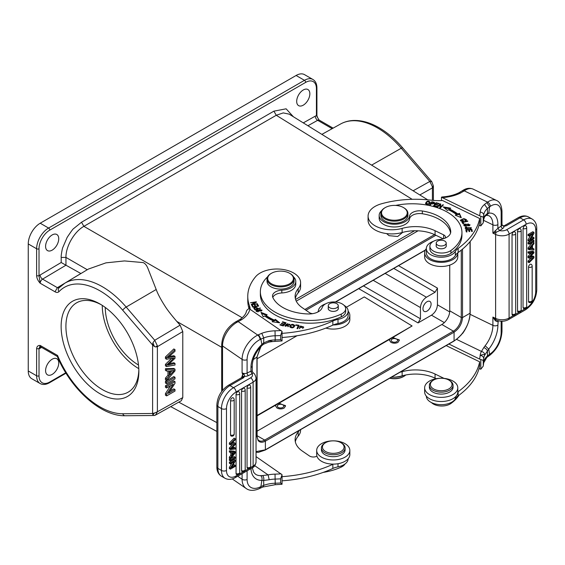 <?xml version="1.0" encoding="UTF-8"?>
<svg xmlns="http://www.w3.org/2000/svg" width="565" height="565" viewBox="0 0 565 565"><rect width="100%" height="100%" fill="white"/><g stroke="black" fill="none" stroke-linecap="round" stroke-linejoin="round"><path stroke-width="0.85" d="M175.009 356.402L167.812 357.744L175.009 351.261L175.009 349.636L166.64 357.645L166.64 359.255L173.999 357.899L166.64 365.039L166.64 366.565L175.009 365.011L175.009 363.422L167.812 365.11L175.009 358.309L175.009 356.402L173.815 355.724L169.232 356.515M175.009 363.422L173.815 362.73L169.436 363.733M173.017 358.839L171.824 358.154L165.446 364.347L165.446 365.88L166.64 366.565M175.009 349.636L173.815 348.951L165.446 356.953L165.446 358.57L166.64 359.255M156.194 289.499L126.172 307.042A74.453 42.982 60 0 0 102.35 286.716A74.453 42.982 60 0 0 64.763 283.242L88.359 269.074L105.952 262.859L124.47 260.931L143.037 262.57C145.156 263.297 146.9 265.543 148.263 269.3L156.194 289.499C157.783 293.878 160.601 299.231 164.648 305.573C166.845 309.21 170.891 314.493 176.796 321.407L180.115 325.165L182.778 331.57L182.778 397.591L181.323 400.712M175.009 369.15L173.815 368.458L165.446 368.698L165.446 370.379L166.64 371.071L169.175 370.923L169.175 375.916L166.64 378.776L166.64 380.577L175.009 370.852L175.009 369.15L166.64 369.39L166.64 371.071M167.982 370.986L167.982 375.231L165.446 378.084L165.446 379.892L166.64 380.577M175.009 377.279L173.815 376.587L165.446 381.424L165.446 383.006L166.64 383.699L175.009 378.868L175.009 377.279L166.64 382.11L166.64 383.699M175.009 381.636L173.815 380.944L165.446 385.782L165.446 387.293L166.64 387.986L173.222 384.186L166.64 394.264L166.64 395.888L175.009 391.058L175.009 389.539L168.441 393.339L175.009 383.261L175.009 381.636L166.64 386.467L166.64 387.986M175.009 389.539L173.815 388.854L169.888 391.121M170.581 385.711L165.446 393.579L165.446 395.203L166.64 395.888M506.311 225.774L520.047 217.843L523.635 219.912L506.572 229.764A6.427 3.708 180 0 1 499.665 230.591L497.899 228.331L492.899 233.133L492.899 224.849A3.552 2.048 180 0 0 497.899 224.595L497.899 228.331L499.665 230.591L502.716 228.493A5.579 3.22 0 0 0 504.015 226.261L506.311 225.774L504.291 225.739L518.267 217.666C521.989 215.555 525.429 215.336 528.586 216.995A17.077 9.859 120 0 0 520.047 217.843A3.552 2.048 -120 0 0 518.267 217.666M495.152 230.718L496.141 232.25L499.495 230.675M492.899 233.133L496.141 232.25A3.552 1.865 -64.2 0 0 495.618 234.454L492.899 233.133M498.111 228.182L501.162 226.078L501.162 212.687A16.908 8.878 -64.2 0 0 490.293 206.359L489.594 206.839L486.868 202.623L484.466 204.459L487.411 208.485L487.468 213.401L488.767 213.16L489.601 206.847M503.754 225.88L504.34 225.732M504.39 225.725L506.247 225.76M503.549 225.944L501.416 224.842M503.789 226.318L503.147 226.078M498.111 320.701L497.899 321.379C497.348 321.866 496.43 321.563 495.152 320.461L496.141 319.882L496.995 320.313M488.902 355.83L489.594 354.304L488.767 349.114A23.674 12.423 115.8 0 0 497.899 325.115L498.217 320.729M462.332 190.815L464.239 190.843L465.256 190.207L463.3 190.207M441.978 196.98L441.463 197.213L480.808 216.346C482.432 216.416 483.259 217.045 483.273 218.231L483.273 222.377A105.012 60.632 0 0 0 483.711 219.262L483.711 215.117A23.504 13.567 0 0 1 487.433 208.492L489.565 206.832M487.482 213.408L485.964 215.47M497.899 224.595A23.674 12.423 115.8 0 0 488.767 213.16L486.507 215.329M487.468 213.401L484.834 215.781L484.572 216.854M484.834 215.781A23.504 13.567 180 0 0 483.711 219.262A3.552 2.896 5.4 0 1 483.697 219.481L483.23 222.822L480.808 225.908L479.035 225.244M442.508 197.602A33.822 19.528 0 0 0 460.68 192.94L459.027 192.7C454.189 195.095 448.483 196.528 441.936 196.98M441.463 197.213L441.463 200.568M480.808 225.908L480.808 216.346M445.164 238.105A5.071 2.931 0 0 0 445.46 237.116A5.071 2.931 0 0 0 443.652 234.878L435.064 230.718A30.439 17.572 0 0 0 402.146 228.387A23.674 13.666 180 0 1 368.083 216.098A23.674 13.666 180 0 1 373.627 207.313A23.674 13.666 180 0 1 381.375 203.817A77.786 44.91 180 0 1 431.498 200.229A33.822 19.528 0 0 0 442.508 200.504L479.65 218.5L479.65 222.638A101.46 58.576 0 0 1 458.137 252.527L458.137 248.388A16.908 9.76 0 0 0 455.326 251.369A14.881 8.588 180 0 1 452.614 254.151A14.881 8.588 180 0 1 436.131 256.701A14.881 8.588 180 0 1 426.335 248.628A14.881 8.588 180 0 1 427.112 245.895A14.881 8.588 180 0 1 429.817 243.105A14.881 8.588 180 0 1 433.482 241.29M479.65 218.5A101.46 58.576 180 0 1 458.137 248.388M431.837 201.726L429.668 205.01L430.248 205.137L431.13 203.803L434.697 202.913L434.118 202.263L431.837 201.726L431.935 202.574M425.537 203.421C427.338 205.279 428.884 204.89 430.198 202.263C428.383 200.384 426.829 200.773 425.537 203.421L425.53 203.266M440.206 203.831L437.197 206.889L437.713 207.058L440.079 204.657L439.838 207.751L440.389 207.934L443.398 204.876L442.882 204.714L440.523 207.108L440.757 204.014L440.206 203.831L440.206 204.657L440.693 204.82M456.569 214.608L455.284 215.194L461.294 217.716L459.402 213.33L457.897 214.008A58.675 33.879 0 0 0 449.514 209.001L450.743 208.153L443.221 206.91L447.374 210.463L448.426 209.742A56.987 32.904 180 0 1 456.569 214.608L456.23 215.59M436.102 202.694L433.51 205.872L436.66 206.726L436.964 206.352L434.372 205.653L435.255 204.565L437.585 205.201L437.889 204.827L435.559 204.191L436.35 203.216L438.843 203.894L439.146 203.52L436.102 202.694L436.102 203.52L434.061 206.02M464.748 224.037L463.816 225.11L469.12 225.873L470.031 224.806L464.748 224.037L464.748 224.63M467.559 220.887L461.923 222.215L463.138 223.938L463.801 223.782L462.841 222.419L467.82 221.254L467.559 220.887L467.559 221.311M466.182 229.397L466.937 227.158L465.737 227.109L465.115 227.935L470.666 227.766L469.748 228.387L469.939 228.747L471.372 227.744L466.182 228.571L465.878 228.013M471.846 229.312L465.807 229.764L466.309 231.968L467.022 231.911L466.612 230.103L468.668 229.948L469.035 231.579L469.741 231.53L469.374 229.891L471.224 229.75L471.62 231.495L472.333 231.445L471.846 229.312L472.142 231.459M463.321 221.007L462.043 221.014L461.097 220.237L465.821 219.729L465.157 220.414L465.624 220.71L466.52 219.736L463.809 218.493L460.383 220.216L463.441 221.402L463.321 221M395.62 205.427A49.713 28.702 180 0 1 444.182 210.491A49.713 28.702 180 0 1 461.944 232.476A49.713 28.702 180 0 1 450.941 250.486A11.837 6.837 180 0 1 434.118 251.432A11.837 6.837 180 0 1 429.887 246.199A11.837 6.837 180 0 1 439.627 239.468A13.525 7.811 0 0 0 450.75 231.784A13.525 7.811 0 0 0 450.736 231.41A38.554 22.261 0 0 0 437.006 215.427A38.554 22.261 0 0 0 422.316 210.992A10.149 5.855 0 0 0 409.547 216.162A15.22 8.786 180 0 1 400.239 223.542A15.22 8.786 180 0 1 384.603 222.165A15.22 8.786 180 0 1 379.164 215.435L379.164 218.196A15.22 8.786 0 0 0 384.603 224.927A15.22 8.786 0 0 0 407.534 222.617A15.22 8.786 0 0 0 409.547 218.923A10.149 5.855 180 0 1 422.316 213.754A38.554 22.261 180 0 1 437.006 218.189A38.554 22.261 180 0 1 450.588 233.006M429.887 246.199L429.887 248.96A11.837 6.837 0 0 0 434.118 254.194A11.837 6.837 0 0 0 443.822 255.684A11.837 6.837 0 0 0 450.941 253.247A49.713 28.702 0 0 0 461.944 235.238L461.944 232.476M443.186 238.797L435.064 234.856A30.439 17.572 180 0 0 402.146 232.526L402.146 228.387M368.083 216.098L368.083 220.244A23.674 13.666 0 0 0 402.146 232.526M426.335 248.628L426.335 252.774A14.881 8.588 0 0 0 436.131 260.846A14.881 8.588 0 0 0 452.614 258.297A14.881 8.588 0 0 0 455.326 255.507A16.908 9.76 180 0 1 457.791 252.788A16.908 9.76 180 0 1 458.137 252.527M424.647 252.774L424.647 256.913A16.569 9.57 0 0 0 435.551 265.903A16.569 9.57 0 0 0 453.914 263.064A16.569 9.57 0 0 0 457.791 256.913L457.791 252.788A16.569 9.57 180 0 1 453.914 258.918A16.569 9.57 180 0 1 435.551 261.764A16.569 9.57 180 0 1 424.647 252.774A16.569 9.57 180 0 1 426.335 248.565M402.654 232.385L397.675 236.495L389.059 235.669L386.601 233.585M65.95 257.407C65.738 246.467 74.298 231.636 83.874 226.346L276.257 115.274L283.235 112.908L289.111 114.137M289.287 114.222L371.608 165.128M293.412 116.778L286.109 108.812L273.912 111.157L276.257 115.274L412.16 199.311M242.187 317.749L83.874 226.346L81.522 222.229L73.747 228.507C73.245 228.571 71.049 231.537 67.157 237.399L62.764 247.555C62.263 248.402 60.851 256.588 61.204 257.428L65.943 257.407L87.278 269.724M65.943 257.407L65.957 265.211L61.197 262.499L40.143 275A3.383 1.928 -120.7 0 0 42.566 279.124L65.957 265.211L80.866 273.517L57.376 287.67L59.332 287.627C58.075 288.651 57.941 290.014 58.922 291.71C57.884 292.642 56.578 292.67 55.017 291.794L40.207 283.242C38.025 280.869 36.824 278.397 36.619 275.826L36.619 248.762A16.908 9.76 -60 0 1 48.576 228.055L304.464 80.315A16.908 9.76 -60 0 1 312.918 79.481L304.549 74.651A16.908 9.76 120 0 0 296.095 75.484L40.207 223.217A16.908 9.76 120 0 0 28.25 243.932L28.25 370.958A16.908 9.76 120 0 0 31.753 378.698L40.122 383.529A16.908 9.76 -60 0 1 36.619 375.789L36.619 348.732C36.824 346.394 38.025 345.307 40.207 345.455L57.566 355.477L57.348 356.494M99.991 303.991A54.96 31.732 -120 0 0 61.133 326.429A54.96 31.732 -120 0 0 99.991 393.741A54.96 31.732 -120 0 0 138.856 371.304L138.856 371.304A54.96 31.732 -120 0 0 99.998 303.991A54.96 31.732 -120 0 0 99.991 303.991M318.971 119.844L316.421 115.663L316.887 114.97C316.887 116.136 317.579 117.76 318.971 119.844L319.31 120.154A3.383 1.949 120 0 0 317.65 120.303L307.925 125.748M52.164 234.955A9.301 5.367 120 0 0 46.09 243.155A9.301 5.367 120 0 0 47.517 250.606A9.301 5.367 120 0 0 52.164 250.147A9.301 5.367 120 0 0 58.237 241.947A9.301 5.367 120 0 0 56.818 234.496A9.301 5.367 120 0 0 52.164 234.955M303.271 89.983A9.301 5.367 120 0 0 297.19 98.176A9.301 5.367 120 0 0 298.617 105.634A9.301 5.367 120 0 0 303.271 105.168A9.301 5.367 120 0 0 309.345 96.975A9.301 5.367 120 0 0 307.918 89.524A9.301 5.367 120 0 0 303.271 89.983M55.017 291.794L57.376 287.67L42.566 279.124A3.383 1.949 120 0 0 40.207 283.242L39.013 275.826L36.619 275.826M40.878 346.684L40.433 346.868L40.906 347.002A3.383 1.949 120 0 1 40.207 345.455L39.013 348.732L36.619 348.732M182.778 397.591L157.388 411.793L155.481 415.113L153.772 415.501M181.309 400.726L155.361 415.162A3.828 3.828 0 0 1 153.814 415.501L154.019 415.48M153.532 415.466L152.903 415.021L154.407 413.057L152.592 413.502L152.903 415.021M157.388 346.041L157.388 411.793L154.415 413.057M155.763 346.959L157.388 346.684L157.296 345.646L155.763 346.959L154.429 346.529L152.91 342.8L152.607 344.996L154.429 346.522M152.91 342.8L154.739 340.271L157.303 345.653M296.251 301.138L418.072 230.81M470.031 241.672L470.031 313.229C470.235 322.961 462.629 336.104 454.076 340.865L265.388 449.797L256.037 451.64M260.522 346.981L256.948 356.995L253.219 359.665M256.037 437.049L256.948 436.251L258.092 440.488C259.794 442.586 262.224 442.798 265.388 441.124L265.388 449.797A1.017 0.586 60 0 1 265.197 450.079L453.886 341.14A1.017 0.586 -120 0 0 454.076 340.865L454.076 332.185C459.183 328.653 462 323.78 462.516 317.565L462.516 249.116M449.747 265.119L449.747 310.828A11.159 6.441 -60 0 1 441.851 324.494L257.096 431.166M393.784 268.424L435.05 292.246L437.444 288.108L437.444 304.832C437.091 309.232 435.099 312.678 431.469 315.185L444.33 322.608M435.05 292.246L426.427 297.225C422.797 299.733 420.805 303.186 420.452 307.579L420.452 318.787L418.058 322.926L431.469 315.185M427.027 301.717A5.749 3.319 120 0 0 423.27 306.781A5.749 3.319 120 0 0 424.153 311.386A5.749 3.319 120 0 0 427.027 311.103A5.749 3.319 120 0 0 430.784 306.039A5.749 3.319 120 0 0 429.901 301.428A5.749 3.319 120 0 0 427.027 301.717M390.853 342.312L389.398 340.208L389.61 339.353L412.09 325.97L364.277 296.922L346.423 307.226M392.943 337.425L399.349 340.349L397.908 342.418C395.564 343.492 393.212 343.456 390.86 342.312M284.068 408.149C281.723 409.215 279.371 409.18 277.02 408.036L275.565 405.924L275.777 405.07L389.61 339.353M279.11 403.149L285.516 406.073L284.075 408.142M257.096 415.854L275.777 405.07M105.252 307.445A47.347 27.339 -120 0 0 138.496 365.018M138.785 368.641A51.577 29.776 60 0 1 102.265 305.439A51.577 29.776 60 0 1 102.265 305.382M101.206 304.719A51.577 29.776 -120 0 0 76.6 302.819A51.577 29.776 -120 0 0 65.914 326.429A51.577 29.776 -120 0 0 102.385 389.596A51.577 29.776 -120 0 0 128.17 392.152A51.577 29.776 -120 0 0 138.835 369.891M297.006 335.758L257.096 358.796M257.096 415.452L412.09 325.97M285.452 405.585L278.545 403.474M275.981 404.95L275.565 405.96M278.086 407.301A3.213 1.857 0 0 0 281.645 407.852A3.213 1.857 0 0 0 283.764 406.108A3.213 1.857 0 0 0 283.009 404.914A3.213 1.857 0 0 0 279.449 404.37A3.213 1.857 0 0 0 277.337 406.108A3.213 1.857 0 0 0 278.086 407.301M399.286 339.869L392.378 337.75M389.815 339.233L389.398 340.236M392.315 341.811A3.213 1.857 0 0 0 395.74 342.072A3.213 1.857 0 0 0 397.598 340.391A3.213 1.857 0 0 0 396.446 338.965A3.213 1.857 0 0 0 393.028 338.71A3.213 1.857 0 0 0 391.171 340.391A3.213 1.857 0 0 0 392.315 341.811M429.824 181.457L432.267 186.429L432.409 187.912L433.383 186.033L433.397 200.427M413.114 190.793L429.824 181.45L431.78 181.704M433.376 186.401L432.267 186.429M52.164 359.22A9.301 5.367 120 0 0 46.09 367.42A9.301 5.367 120 0 0 47.517 374.87A9.301 5.367 120 0 0 52.164 374.411A9.301 5.367 120 0 0 58.237 366.212A9.301 5.367 120 0 0 56.818 358.761A9.301 5.367 120 0 0 52.164 359.22M299.358 430.353A23.674 13.666 180 0 1 298.2 431.992A30.439 17.572 0 0 0 295.114 439.697A30.439 17.572 0 0 0 302.233 450.997L309.443 455.955A5.071 2.931 0 0 0 316.923 456.139A16.569 9.57 0 0 0 333.294 464.119A16.908 9.76 0 0 0 332.841 464.317A101.46 58.576 180 0 1 282.041 476.676M333.294 464.119A16.569 9.57 0 0 0 343.916 461.88A16.569 9.57 0 0 0 349.834 454.55L349.834 450.411A16.569 9.57 180 0 1 343.916 457.742A16.569 9.57 180 0 1 326.259 459.077A16.569 9.57 180 0 1 316.69 450.411A16.569 9.57 180 0 1 322.615 443.08A16.569 9.57 180 0 1 340.271 441.738A16.569 9.57 180 0 1 349.834 450.411M316.69 450.411L316.69 454.55A16.569 9.57 0 0 0 316.923 456.139M295.326 441.774A30.439 17.572 180 0 1 298.2 436.138A23.674 13.666 0 0 0 300.594 430.142L300.594 429.64M282.041 474.699L282.041 484.262L275.141 484.728L275.219 483.223A105.012 60.632 0 0 0 280.614 482.976L280.614 478.83L282.041 474.699L256.037 456.612M282.041 484.262L280.614 482.976M262.563 475.561L268.093 474.882L269.194 479.734L263.686 480.455C264.046 478.343 263.671 476.705 262.563 475.546M262.57 475.546L260.67 475.624C261.948 476.796 262.344 478.386 261.863 480.391L260.889 486.627M250.987 468.547A23.674 14.81 124.5 0 0 261.863 480.391L263.678 480.448L263.742 485.37A23.504 13.567 180 0 1 275.219 483.223L275.028 474.134A27.056 15.622 0 0 0 268.093 474.882L254.751 465.708M263.078 486.889L263.728 485.363L260.868 486.606M260.126 488.195L260.882 486.62L260.048 487.023A16.908 10.58 -55.5 0 1 247.096 479.494L247.096 470.793M241.686 377.625L242.675 374.503L242.095 372.787L244.002 374.157L244.659 376.198L242.696 376.721L242.675 374.503L244.002 374.157M260.868 339.148L263.749 337.891L261.786 333.301L258.601 334.692L260.882 339.162L261.863 344.445A23.674 14.81 124.5 0 0 250.98 367.427L250.98 371.163L252.251 371.226L253.078 372.851L252.181 373.74L250.733 371.283L252.032 373.832A6.427 3.708 180 0 1 250.606 377.823L233.543 387.675L229.955 385.598L243.692 377.674L242.703 376.721M243.282 471.796L236.057 475.97A3.552 2.048 60 0 1 235.315 477.595C231.601 479.706 228.161 479.932 225.004 478.265A17.077 9.859 -60 0 1 221.466 470.447L221.466 408.587L217.878 406.518A17.077 9.859 120 0 1 221.423 394.603A17.077 9.859 120 0 1 229.955 385.598A3.552 2.048 60 0 0 228.182 385.422L242.173 377.349L243.656 377.646M243.692 377.674L244.532 376.347L242.759 376.791M253.078 372.851L253.106 372.865C254.434 373.352 255.408 375.096 256.037 378.098A9.979 5.763 180 0 1 253.113 382.173L236.057 392.018A13.525 7.811 -60 0 0 226.487 408.587L226.487 470.447A13.525 7.811 -60 0 0 236.057 475.97M244.659 376.198L244.532 376.347A5.579 3.22 0 0 0 248.402 375.598L252.181 373.74M258.601 334.692L257.767 335.094A20.46 12.797 -55.5 0 0 242.095 359.397A3.552 2.048 180 0 0 247.096 359.651L247.096 373.041A3.552 2.048 0 0 1 242.095 372.787L242.095 359.397L222.525 345.935A20.46 12.797 124.5 0 1 237.01 322.262L238.19 321.626L257.767 335.094A3.552 1.865 64.2 0 1 260.048 339.565L260.882 339.162M263.735 344.12L263.657 342.899L269.194 340.554L268.749 342.044M272.57 341.564L268.749 342.1L263.622 344.163M261.99 345.406L261.863 344.445M280.614 335.511L282.041 331.38L282.041 340.942L280.614 339.657L280.614 335.511A105.012 60.632 180 0 1 275.219 335.765A23.504 13.567 0 0 0 263.77 337.905L263.657 342.899L261.849 344.431M250.147 309.239A33.822 19.528 0 0 0 249.426 305.623A77.786 44.91 180 0 1 247.767 296.385L247.767 300.524A77.786 44.91 0 0 0 249.031 308.589L282.041 331.38M239.934 319.529L241.827 319.571A33.822 19.528 0 0 0 249.907 309.076M249.031 308.589C247.18 309.634 246.276 310.785 246.312 312.035M282.041 340.942L272.718 341.55L269.194 340.554A23.504 13.567 180 0 1 275.219 339.904L275.028 340.759M282.041 337.496A101.46 58.576 0 0 0 332.841 325.143A16.908 9.76 180 0 1 333.294 324.946A16.908 9.76 180 0 1 338.004 323.519A14.881 8.588 0 0 0 342.828 321.958A14.881 8.588 0 0 0 348.146 315.376L348.146 311.23A14.881 8.588 180 0 1 342.828 317.812A14.881 8.588 180 0 1 338.004 319.373A16.908 9.76 0 0 0 332.841 321.005A101.46 58.576 180 0 1 282.041 333.357M295.326 298.454A30.439 17.572 180 0 1 298.2 292.818A23.674 13.666 0 0 0 300.594 286.822L300.594 282.677A23.674 13.666 180 0 1 298.2 288.673A30.439 17.572 0 0 0 295.114 296.385A30.439 17.572 0 0 0 302.233 307.678L309.443 312.636A5.071 2.931 0 0 0 312.678 313.66M317.707 312.078A16.569 9.57 180 0 1 318.335 311.223M325.878 328.081A16.569 9.57 0 0 0 343.916 326.845A16.569 9.57 0 0 0 349.834 319.515L349.834 315.376A16.569 9.57 180 0 1 343.916 322.707A16.569 9.57 180 0 1 333.294 324.946M348.146 311.167A16.569 9.57 180 0 1 349.834 315.376M317.961 311.951A5.071 2.931 0 0 0 318.399 310.877A14.881 8.588 180 0 1 323.703 304.648A14.881 8.588 180 0 1 325.525 303.892M344.057 305.319A14.881 8.588 180 0 1 348.146 311.23M247.767 296.385A77.786 44.91 180 0 1 255.648 276.68A23.674 13.666 180 0 1 261.701 272.21A23.674 13.666 180 0 1 286.928 270.289A23.674 13.666 180 0 1 300.594 282.677M299.302 326.443L299.951 326.612L300.637 325.991L303.017 327.001L299.04 327.87L303.702 327.057L299.302 326.443M261.369 311.025L262.005 310.136L256.644 309.966L256.03 310.835L261.369 311.025M253.833 308.377L254.829 309.684L260.359 308.222L257.852 308.49C255.98 306.936 254.653 306.908 253.862 308.405M274.343 320.094L274.343 320.92A56.987 32.904 0 0 1 265.91 316.223L265.91 315.397L267.16 314.79L261.002 312.389L263.156 316.732L264.618 316.026A58.675 33.879 0 0 0 273.298 320.863L272.118 321.732L279.717 322.82L275.353 319.352L274.343 320.094A56.987 32.904 180 0 1 265.91 315.39M283.256 325.934L286.045 322.806L282.62 321.789L282.295 322.156L285.106 322.996L284.16 324.063L281.624 323.307L281.299 323.674L283.835 324.423L282.98 325.384L280.268 324.578L279.943 324.946L283.256 325.934L283.835 324.423M252.965 307.268L258.678 306.046L257.471 304.168L256.8 304.309L257.788 305.863L255.846 306.272L254.949 304.881L254.285 305.022L255.175 306.414L253.424 306.788L252.47 305.298L251.799 305.446L252.965 307.268M251.425 304.789L257.28 303.836L252.52 304.26L256.461 302.148L256.284 301.795L250.429 302.748L255.189 302.332L251.256 304.436L251.425 304.789M294.817 325.744L294.803 325.567C292.804 323.639 291.109 323.985 289.711 326.598C291.731 328.54 293.433 328.201 294.803 325.567L294.803 325.927M297.684 328.689L299.012 325.263L295.869 324.854L295.714 325.263L298.193 325.581L297.021 328.604L297.684 328.689M286.872 325.433L287.536 323.66L289.118 324.826L289.718 324.932L289.873 324.282L285.869 324.296L287.995 325.934L285.141 325.348L284.993 325.786L288.687 325.892L286.632 324.218M289.718 324.932L289.873 324.282L289.873 325.115M260.359 291.731L260.359 294.492A49.713 28.702 0 0 0 271.991 312.946A49.713 28.702 0 0 0 341.26 316.845A11.837 6.837 0 0 0 345.667 311.527L345.667 308.765A11.837 6.837 180 0 1 341.26 314.084A49.713 28.702 180 0 1 271.991 310.185A49.713 28.702 180 0 1 260.359 291.731A49.713 28.702 180 0 1 267.528 276.885A15.22 8.786 180 0 1 267.612 276.808M272.796 297.409A10.149 5.855 180 0 1 281.815 292.953A15.22 8.786 0 0 0 295.77 284.195L295.77 281.434A15.22 8.786 180 0 1 281.815 290.191A10.149 5.855 0 0 0 272.507 296.025A10.149 5.855 0 0 0 272.86 297.557A38.554 22.261 0 0 0 280.537 306.039A38.554 22.261 0 0 0 308.222 313.963A13.525 7.811 0 0 0 322.184 307.551A11.837 6.837 180 0 1 330.793 302.162A11.837 6.837 180 0 1 342.899 304.373A11.837 6.837 180 0 1 345.667 308.765M302.939 326.591L303.652 327.481M299.556 328.661L299.733 327.82M302.805 328.639L303.017 327.001M256.164 311.251L256.715 310.75M261.32 310.121L261.863 310.552M256.708 310.814L260.048 309.401L261.32 310.164L257.93 311.583L256.708 310.814L256.715 311.689M261.312 311.068L261.32 310.164M260.105 307.897L260.105 308.292M254.024 308.652L254.525 308.363M256.927 308.313L257.852 309.323L257.852 308.886M257.202 309.055L257.202 308.667L255.225 309.189L254.525 308.25L255.225 310.016M255.218 309.189L255.218 310.016M254.54 308.25L254.532 308.264C255.352 307.346 256.235 307.48 257.202 308.667M275.353 319.352L275.353 320.178L278.446 322.636M273.065 321.866L273.298 320.863M261.51 313.413L266.214 315.249M274.343 320.92L275.353 320.178M282.62 321.789L282.62 322.255M285.106 323.357L285.459 323.463M280.268 325.045L280.268 324.578M282.98 325.85L282.98 325.384M281.624 323.766L281.624 323.307M283.835 324.79L284.16 324.063M284.16 324.889L285.106 323.823L285.106 322.996M257.471 304.168L258.212 306.152M252.265 306.173L252.47 305.298M252.47 306.131L253.169 307.226M253.424 307.169L253.424 306.788M255.175 306.795L255.175 306.414M254.751 305.75L254.949 304.881M254.949 305.707L255.592 306.71M255.846 306.654L255.846 306.272M257.788 306.237L257.788 305.863M257.124 303.504L257.124 303.857M252.456 304.62L252.52 304.26M255.189 302.826L255.189 302.332M256.284 302.24L256.284 301.795M289.76 326.81L290.643 325.659M294.104 325.482L294.746 326.175M290.389 326.415L291.589 324.854L294.139 325.723L292.882 327.319L290.389 326.415L290.424 327.502M293.871 327.326L294.139 325.723M295.869 324.854L295.869 325.278M298.193 325.984L298.708 326.047M297.324 328.646L298.193 325.581M287.995 325.977L288.503 326.316M285.141 325.348L285.141 326.175L285.678 326.273M285.77 326.288L285.678 325.758M286.038 324.698L286.575 324.289M289.139 324.388L289.767 324.854M267.019 279.082L267.019 281.292A13.525 7.811 0 0 0 270.183 286.314A13.525 7.811 0 0 0 285.177 288.63A13.525 7.811 0 0 0 294.075 281.292L294.075 279.082A13.525 7.811 180 0 1 289.245 285.064A13.525 7.811 180 0 1 270.183 284.103A13.525 7.811 180 0 1 267.019 279.082A13.525 7.811 180 0 1 270.981 273.559L271.461 273.283A12.854 7.423 180 0 1 272.288 272.846A12.854 7.423 180 0 1 289.64 273.283A12.854 7.423 180 0 1 290.396 273.764A12.854 7.423 180 0 1 288.807 284.216A12.854 7.423 180 0 1 270.706 283.298A12.854 7.423 180 0 1 271.461 273.283M289.64 273.283L290.113 273.559A13.525 7.811 180 0 1 290.911 274.06A13.525 7.811 180 0 1 294.075 279.082M293.489 276.808A15.22 8.786 180 0 1 295.77 281.434M328.279 307.939A5.071 2.931 0 0 0 328.194 308.469A5.071 2.931 0 0 0 329.381 310.355A5.071 2.931 0 0 0 336.528 310.715A5.071 2.931 0 0 0 338.336 308.469A5.071 2.931 0 0 0 338.251 307.939M328.837 304.38A4.986 2.882 180 0 1 334.452 302.911A4.986 2.882 180 0 1 338.251 305.707A4.986 2.882 180 0 1 337.693 307.042A4.986 2.882 180 0 1 332.079 308.511A4.986 2.882 180 0 1 328.279 305.707A4.986 2.882 180 0 1 328.837 304.38M222.525 390.366L222.525 345.935A3.552 2.048 180 0 1 221.699 344.615C222.391 335.01 226.982 327.46 235.471 321.958L236.58 321.358L238.19 321.626L241.827 319.571M229.355 462.234L234.143 459.472L235.217 460.094L235.217 461.174L231.459 467.53L235.217 465.362L235.217 466.372L230.435 469.134L230.435 468.053L234.193 461.697L230.435 463.865L230.435 462.855L229.355 462.234L229.355 463.243L230.435 463.865M232.575 465.645L234.143 464.741L235.217 465.362M230.435 469.134L229.355 468.512L229.355 467.432L232.003 462.961M229.355 450.842L234.143 451.145L235.217 451.767L235.217 452.904L230.435 458.928L230.435 457.728L231.883 455.955L231.883 452.629L230.435 452.586L230.435 451.463L229.355 450.842L229.355 451.965L230.435 452.586M230.435 458.928L229.355 458.307L229.355 457.106L230.81 455.334L230.81 452.593M230.76 458.519L234.143 456.562L235.217 457.184L230.435 459.945L230.435 461.005L229.355 460.383L229.355 459.324L230.245 458.815M236.057 473.519A2.196 1.271 0 0 0 238.409 473.703A2.196 1.271 0 0 0 239.687 472.552A2.196 2.196 0 0 1 236.573 474.551A2.189 1.264 -60 0 1 236.057 473.519L236.057 394.469A2.189 1.264 -60 0 1 237.611 391.785A2.189 1.264 -60 0 1 238.296 391.573L238.783 391.729M247.06 467.403A2.196 1.271 0 0 0 249.899 467.417A2.196 1.271 0 0 0 250.691 466.443A2.196 2.196 0 0 1 247.576 468.442A2.189 1.264 -60 0 1 247.06 467.403L247.06 387.88A2.189 1.264 -60 0 1 248.607 385.189A2.189 1.264 -60 0 1 249.292 384.984A2.189 1.264 -60 0 1 249.787 385.139M241.559 470.581A2.196 1.271 0 0 0 244.405 470.589A2.196 1.271 0 0 0 245.189 469.614A2.196 2.196 0 0 1 242.074 471.62A2.189 1.264 -60 0 1 241.559 470.581L241.559 391.051A2.189 1.264 -60 0 1 243.112 388.367A2.189 1.264 -60 0 1 243.79 388.155A2.189 1.264 -60 0 1 244.285 388.31M230.555 434.958A2.196 1.271 0 0 0 233.402 434.965A2.196 1.271 0 0 0 234.185 433.998A2.196 2.196 0 0 1 231.071 435.996A2.189 1.264 -60 0 1 230.555 434.958L230.555 400.613A2.189 1.264 -60 0 1 232.109 397.93A2.189 1.264 -60 0 1 232.794 397.718A2.189 1.264 -60 0 1 233.281 397.873M229.355 444.238L229.355 443.017L234.143 438.136L235.217 438.758L230.435 443.638L230.435 444.86L229.355 444.238M231.064 447.854L232.144 448.476L231.106 448.674L235.217 444.535L235.217 443.264L234.143 442.642L232.081 442.868L231.106 443.765L231.989 443.617M230.435 444.86L234.461 444.387L230.435 448.568L230.435 449.585L235.217 449.013L235.217 447.946L234.143 447.325L232.229 447.657M230.435 449.585L229.355 448.963L229.355 447.946L232.568 444.62M229.355 467.432L230.435 468.053M235.217 460.094L230.435 462.855M230.81 455.334L231.883 455.955M229.355 457.106L230.435 457.728M230.435 451.463L235.217 451.767M233.726 453.737L232.399 455.334L232.399 452.629L234.722 452.6L233.719 453.737L232.399 453.413M233.027 452.664L232.646 453.116M230.435 459.945L229.355 459.324M230.435 461.005L235.217 458.243L235.217 457.184M232.144 448.476L235.217 447.946M231.551 443.363L235.217 443.264M235.217 438.758L235.217 439.838L232.081 442.861M230.435 448.568L229.355 447.946M230.435 443.638L229.355 443.017M282.041 480.815A101.46 58.576 0 0 0 332.841 468.463A16.908 9.76 180 0 1 338.004 466.838A14.881 8.588 0 0 0 342.828 465.277A14.881 8.588 0 0 0 348.146 458.766M323.194 472.404A49.713 28.702 0 0 0 341.26 467.071A11.837 6.837 0 0 0 345.038 463.943M321.429 447.925L321.429 449.86A11.837 6.837 0 0 0 321.972 451.908A11.837 6.837 0 0 0 335.066 456.612A11.837 6.837 0 0 0 345.102 449.86L345.102 447.925A11.837 6.837 180 0 1 335.066 454.677A11.837 6.837 180 0 1 321.972 449.973A11.837 6.837 180 0 1 321.429 447.925A11.837 6.837 180 0 1 324.896 443.094L325.61 442.678A10.82 6.25 180 0 1 340.914 442.678A10.82 6.25 180 0 1 343.591 445.22A10.82 6.25 180 0 1 336.514 453.052A10.82 6.25 180 0 1 322.94 448.97A10.82 6.25 180 0 1 325.61 442.678M340.914 442.678L341.634 443.094A11.837 6.837 180 0 1 344.558 445.87A11.837 6.837 180 0 1 345.102 447.925M389.666 378.218A12.854 7.423 0 0 0 403.474 376.565L403.947 376.29A13.525 7.811 0 0 0 404.745 375.789A13.525 7.811 0 0 0 405.762 374.983M389.836 378.119A13.525 7.811 0 0 0 403.947 376.29M446.166 345.596L479.65 361.819A101.46 58.576 180 0 1 458.137 391.707A16.908 9.76 0 0 0 457.791 391.962A16.569 9.57 0 0 0 457.791 391.948L457.791 387.809A16.569 9.57 180 0 1 453.914 393.953A16.569 9.57 180 0 1 435.551 396.8A16.569 9.57 180 0 1 424.647 387.809A16.569 9.57 180 0 1 428.524 381.658A16.569 9.57 180 0 1 446.887 378.818A16.569 9.57 180 0 1 457.791 387.809M443.984 378.373A5.071 2.931 0 0 0 443.652 378.197L435.064 374.03A30.439 17.572 0 0 0 402.146 371.699A23.674 13.666 180 0 1 400.048 372.222M424.647 387.809L424.647 391.948A16.569 9.57 0 0 0 435.551 400.938A16.569 9.57 0 0 0 453.914 398.099A16.569 9.57 0 0 0 457.791 391.962M426.335 396.157A14.881 8.588 0 0 0 436.187 404.173A14.881 8.588 0 0 0 452.614 401.616A14.881 8.588 0 0 0 455.326 398.826A16.908 9.76 180 0 1 458.137 395.846A101.46 58.576 0 0 0 479.65 365.958L479.65 361.819M479.035 368.557L480.808 369.227L480.808 359.665L448.9 344.021M480.808 369.227L483.23 366.134M483.661 363.048A3.552 2.896 -174.6 0 0 483.697 362.801A3.552 2.896 -174.6 0 0 483.711 362.582A23.504 13.567 180 0 1 487.411 355.971L487.482 350.943L484.834 354.954A23.504 13.567 0 0 0 483.711 358.436C483.456 356.706 482.27 355.703 480.158 355.427A101.46 58.576 180 0 1 479.65 358.916M480.808 359.665C482.432 359.736 483.259 360.364 483.273 361.551L483.273 365.696A105.012 60.632 0 0 0 483.711 362.582L483.711 358.436A105.012 60.632 180 0 1 483.273 361.551M487.489 350.95C486.931 349.474 485.702 348.337 483.817 347.546L481.458 351.423C483.471 352.009 484.593 353.189 484.834 354.954C483.993 354.354 482.432 354.509 480.158 355.427A27.056 15.622 0 0 1 481.458 351.423L456.548 339.353M470.129 314.338L492.899 325.369A20.121 10.558 115.8 0 1 485.137 345.766L488.767 349.114L487.468 350.943M485.144 345.78L483.824 347.56M489.565 354.29L487.39 355.957M487.39 355.992L486.74 357.454M460.757 335.433L462.46 333.392M497.899 325.115A3.552 2.048 0 0 1 492.899 325.369L492.899 317.085L495.618 318.399A3.552 1.865 -64.2 0 0 496.141 319.882L492.899 317.085L495.152 320.461M391.383 377.229A23.674 13.666 0 0 0 402.146 375.845A30.439 17.572 180 0 1 435.064 378.176L436.145 378.698M431.441 402.57A11.837 6.837 0 0 0 434.118 404.413A11.837 6.837 0 0 0 450.941 403.466A49.713 28.702 0 0 0 458.971 395.239M393.551 377.194A15.22 8.786 0 0 0 403.311 375.534M429.379 385.323L429.379 387.251A11.837 6.837 0 0 0 430.714 390.408A11.837 6.837 0 0 0 444.026 393.89A11.837 6.837 0 0 0 453.052 387.251L453.052 385.323A11.837 6.837 180 0 1 444.026 391.962A11.837 6.837 180 0 1 430.714 388.473A11.837 6.837 180 0 1 429.379 385.323A11.837 6.837 180 0 1 432.847 380.492L433.567 380.075A10.82 6.25 180 0 1 448.871 380.075A10.82 6.25 180 0 1 450.821 381.608A10.82 6.25 180 0 1 446.209 390.034A10.82 6.25 180 0 1 431.618 387.378A10.82 6.25 180 0 1 433.567 380.075M448.871 380.075L449.592 380.492A11.837 6.837 180 0 1 451.718 382.166A11.837 6.837 180 0 1 453.052 385.323M379.164 215.435A15.22 8.786 180 0 1 381.806 210.484M436.229 245.337A5.071 2.931 0 0 0 436.145 245.867A5.071 2.931 0 0 0 437.96 248.113A5.071 2.931 0 0 0 445.107 247.753A5.071 2.931 0 0 0 446.293 245.867A5.071 2.931 0 0 0 446.209 245.337M380.852 213.365L380.852 215.435A13.525 7.811 0 0 0 385.69 221.416A13.525 7.811 0 0 0 400.098 222.511A13.525 7.811 0 0 0 407.909 215.435L407.909 213.365A13.525 7.811 180 0 1 404.745 218.387A13.525 7.811 180 0 1 385.69 219.347A13.525 7.811 180 0 1 380.852 213.365A13.525 7.811 180 0 1 384.016 208.344A13.525 7.811 180 0 1 384.814 207.842L385.295 207.567A12.854 7.423 180 0 1 402.647 207.129A12.854 7.423 180 0 1 403.474 207.567A12.854 7.423 180 0 1 404.229 217.582A12.854 7.423 180 0 1 386.121 218.493A12.854 7.423 180 0 1 384.539 208.04A12.854 7.423 180 0 1 385.295 207.567M436.463 242.244A4.986 2.882 180 0 1 441.978 240.259A4.986 2.882 180 0 1 446.209 243.105A4.986 2.882 180 0 1 445.976 243.974A4.986 2.882 180 0 1 440.46 245.952A4.986 2.882 180 0 1 436.229 243.105A4.986 2.882 180 0 1 436.463 242.244M403.474 207.567L403.947 207.842A13.525 7.811 180 0 1 407.909 213.365M430.149 205.116L431.837 202.553M434.033 203.061L434.118 202.263M434.118 203.089L434.556 203.365M434.019 203.887L433.786 202.63C434.308 203.605 433.51 203.866 431.385 203.414L432.161 202.242L433.793 202.63M431.385 203.859L431.385 203.414M425.593 203.654L426.391 202.503M429.541 202.206L430.142 202.863M429.351 204.022L429.577 202.447L428.461 204.043L426.144 203.259L427.317 201.634L429.577 202.447M426.144 203.259L426.18 204.311M440.523 207.8L440.523 207.108M442.882 205.399L442.882 204.714M439.902 207.772L440.079 204.657M444.415 207.934L449.768 208.824M457.897 214.008L457.897 214.834A58.675 33.879 180 0 0 449.514 209.827L449.514 209.001M457.897 214.834L459.402 214.156L459.402 213.33M459.402 214.156L460.856 217.532M435.559 204.65L435.559 204.191M434.372 206.105L434.372 205.653M469.324 224.679L469.918 225.223M463.936 225.527L464.529 224.983M469.324 225.76L469.338 224.799L465.567 225.965L464.508 225.124L468.336 223.952L469.338 224.799M464.508 225.124L464.522 226.056M462.424 222.921L462.841 222.822M463.3 223.895L462.841 222.419M466.747 226.812L466.747 227.639M465.221 228.366L465.913 227.857M467.891 229.178L467.891 228.352M467.926 229.044L468.823 227.54M470.645 227.603L471.252 228.133M465.998 230.577L466.612 230.534M468.759 230.372L469.374 230.322M471.316 230.181L471.846 230.139M469.557 231.537L469.374 229.891M466.838 231.925L466.612 230.103M462.043 221.014L462.043 221.84M463.314 221L463.314 221.826M460.524 220.64L461.111 220.138M465.814 219.658L466.379 220.145M465.821 220.611L465.821 219.729M461.097 220.237L461.111 221.176M528.056 239.68L529.137 240.302L529.137 241.382L528.056 240.761L528.056 239.68L530.697 235.21M533.918 232.342L529.137 235.104L529.137 236.114L528.056 235.492L528.056 234.482L532.837 231.721L533.918 232.342L533.918 233.423L530.161 239.779L533.918 237.611L533.918 238.621L529.137 241.382M531.269 237.893L532.837 236.989L533.918 237.611M532.47 248.261L533.918 248.89L533.918 250.013L529.137 249.709L528.056 249.087L528.056 247.95L532.52 242.336M529.137 244.285L528.056 243.663L528.056 242.611L532.837 239.85L533.918 240.471L533.918 241.523L529.137 244.285L529.137 243.232L528.056 242.611M523.903 226.396A2.189 1.264 -60 0 1 524.588 225.816A2.189 1.264 -60 0 1 525.747 225.746A2.196 2.196 0 0 1 526.672 227.54A2.196 1.271 180 0 1 525.386 228.691A2.196 1.271 180 0 1 523.042 228.507L523.903 226.396M523.042 228.5L523.042 307.551L523.571 308.596M512.907 315.249A2.189 1.264 -60 0 1 512.575 315.185A2.189 1.264 -60 0 1 512.038 314.147L512.038 234.616A2.189 1.264 -60 0 1 512.914 232.505A2.189 1.264 -60 0 1 513.592 231.933A2.189 1.264 -60 0 1 514.743 231.862A2.196 2.196 0 0 1 515.668 233.649A2.196 1.271 180 0 1 515.153 234.468A2.196 1.271 180 0 1 512.038 234.616M518.402 229.334A2.189 1.264 -60 0 1 519.087 228.754A2.189 1.264 -60 0 1 520.245 228.684A2.196 2.196 0 0 1 521.17 230.478A2.196 1.271 180 0 1 520.655 231.29A2.196 1.271 180 0 1 517.54 231.438A2.189 1.264 -60 0 1 518.402 229.334M518.402 312.078A2.189 1.264 -60 0 1 518.07 312.014A2.189 1.264 -60 0 1 517.54 310.969L517.54 231.438M529.405 264.957A2.189 1.264 -60 0 1 530.09 264.378A2.189 1.264 -60 0 1 531.241 264.307A2.196 2.196 0 0 1 532.166 266.101A2.196 1.271 180 0 1 531.651 266.913A2.196 1.271 180 0 1 528.543 267.061A2.189 1.264 -60 0 1 529.405 264.957M529.405 302.515A2.189 1.264 -60 0 1 529.073 302.452A2.189 1.264 -60 0 1 528.543 301.406L528.543 267.061M529.137 261.637L529.137 262.718L528.056 262.096L528.056 261.016L529.137 261.637L532.265 258.615L531.192 257.993L528.056 261.016M529.137 256.934L529.137 258.205L528.056 257.584L528.056 256.312L529.137 256.934L533.247 252.802L529.137 253.523L529.137 252.463L528.056 251.842L532.837 251.27L533.918 251.891L529.137 252.463M531.043 253.198L528.056 256.312M529.137 253.523L528.056 252.901L528.056 251.842M533.918 251.891L533.918 252.908L529.892 257.082L533.918 256.616L532.837 255.994L530.705 256.235M529.137 235.104L528.056 234.482M529.137 236.114L532.887 233.945L529.137 240.302M533.028 242.039L533.918 242.547L533.918 243.748L532.47 245.514L532.47 248.847L533.918 248.89M528.056 247.95L529.137 248.572L533.918 242.547M529.137 249.709L529.137 248.572M530.549 248.777L529.624 248.875L531.955 246.142L531.955 248.84L529.476 248.155M530.245 248.19L530.874 248.219L530.874 247.435M531.955 248.84L530.874 248.219M533.918 240.471L529.137 243.232M532.265 258.608L533.247 257.711L529.137 258.205M529.137 262.718L533.918 257.838L533.918 256.616M169.634 364.651L168.441 363.966M166.64 365.039L165.446 364.347M166.64 357.645L165.446 356.953M170.079 374.906L170.079 370.852L174.133 370.47L170.079 374.906M171.986 370.774L170.079 372.886M166.64 378.776L165.446 378.084M169.175 375.916L167.982 375.231M166.64 369.39L165.446 368.698M166.64 382.11L165.446 381.424M166.64 394.264L165.446 393.579M166.64 386.467L165.446 385.782M257.358 307.869L257.358 308.695M432.239 204.05L431.13 203.803L432.246 204.043M58.922 291.71A71.07 41.033 60 0 1 99.991 290.834A71.07 41.033 60 0 1 122.732 310.241L152.607 344.996L152.607 413.488L122.732 413.742A71.07 41.033 60 0 1 99.991 406.892A71.07 41.033 60 0 1 57.566 355.477M157.388 346.691L182.778 331.57M419.823 194.946L432.409 187.912L432.409 200.328M502.716 228.493A2.027 1.271 55.5 0 1 501.162 226.078A3.552 2.048 0 0 0 501.988 224.764A3.552 2.048 0 0 0 501.981 224.588M486.522 215.364L488.732 215.639A20.121 10.558 115.8 0 1 492.899 224.849L483.605 220.35M528.586 216.995L532.173 219.065A17.077 9.859 -60 0 0 523.635 219.912A3.552 2.048 -120 0 1 526.142 224.263A13.525 7.811 -60 0 1 535.712 229.786L535.712 291.639A3.552 2.048 0 0 0 536.75 290.191C536.15 298.574 532.371 305.121 525.408 309.839L508.352 319.684A3.552 2.048 60 0 0 509.086 318.06A9.979 5.763 0 0 1 495.618 318.399L495.618 234.454A9.979 5.763 180 0 0 509.086 234.115L509.086 318.06L513.762 315.362M504.248 225.746L503.366 225.88L501.988 224.764L501.988 211.374A3.552 2.048 180 0 1 501.162 212.687M536.75 290.191L536.75 228.338A3.552 2.048 180 0 1 535.712 229.786M535.712 291.639A13.525 7.811 -60 0 1 526.142 308.207A3.552 2.048 -120 0 1 525.408 309.839M515.209 314.521L519.263 312.184M520.711 311.35L526.142 308.207M498.676 320.849L498.111 321.238M501.162 321.224L501.162 332.538A3.552 2.048 0 0 0 501.988 331.217C501.339 341.253 497.2 349.325 489.587 355.427A3.552 2.218 -124.5 0 0 490.293 353.817L489.594 354.297M501.162 332.538A16.908 8.878 -64.2 0 1 490.293 353.817M459.02 192.7L463.272 190.158C466.641 188.117 469.946 187.778 473.173 189.141A20.46 10.742 115.8 0 0 465.256 190.207M490.293 206.359A3.552 2.218 -124.5 0 0 487.574 202.143L464.239 190.843L460.68 192.94M486.868 202.623L487.574 202.143A20.46 10.742 -64.2 0 1 496.494 200.434L473.173 189.141M485.928 215.548L484.551 216.889L483.697 219.481A3.552 2.896 5.4 0 1 483.661 219.729M484.466 204.459A27.056 15.622 0 0 0 480.158 212.108A101.46 58.576 180 0 1 479.65 215.597M483.273 218.231A105.012 60.632 180 0 0 483.711 215.117A3.552 2.896 -174.6 0 0 480.158 212.108M443.652 238.656L443.652 234.878M435.064 230.718L435.064 234.856M455.326 255.507L455.326 251.369M295.58 299.457L414.576 230.753M429.824 181.45L401.256 148.228L371.615 165.128M431.865 181.796L402.704 147.882A3.383 0.855 139.3 0 0 401.256 148.228A74.453 42.982 -120 0 0 377.434 127.895A74.453 42.982 -120 0 0 340.582 123.996L340.582 123.996A74.453 42.982 -120 0 0 340.575 124.003M332.149 128.672L317.65 120.303A3.383 1.978 60.7 0 1 315.291 116.143L303.285 122.88M81.522 222.229L273.912 111.15M176.796 321.407L221.699 347.327M58.908 287.966L64.763 283.242M28.25 370.958L36.619 375.789A1.688 0.975 0 0 0 39.013 375.789A15.22 8.786 -60 0 0 49.777 382.004A1.688 0.975 60 0 1 49.423 382.78L66.02 373.197M40.207 223.217L48.576 228.055A1.688 0.975 60 0 1 49.777 230.124A15.22 8.786 -60 0 0 39.013 248.762A1.688 0.975 180 0 1 36.619 248.762L28.25 243.932M49.777 230.124L305.658 82.391A1.688 0.975 -120 0 0 304.464 80.315L296.095 75.484M305.658 82.391A15.22 8.786 -60 0 1 316.421 88.606A1.688 0.975 180 0 0 316.916 87.914C316.852 83.86 315.517 81.049 312.918 79.481M316.421 87.222L316.421 114.285M315.291 116.143A6.766 3.906 120 0 1 316.421 115.663L316.421 88.606M39.013 248.762L39.013 275.826A6.766 3.906 120 0 1 40.143 275M61.197 262.499L61.197 257.428M40.616 346.882A3.383 1.978 -119.3 0 0 40.143 348.252A6.766 3.906 120 0 1 39.013 348.732L39.013 375.789M216.84 422.62L178.766 402.153M122.732 413.742A3.383 2.627 89.5 0 0 125.155 415.741C101.234 416.49 70.971 389.313 57.263 356.388M180.115 325.165L154.739 340.271L126.172 307.042A3.383 0.855 139.3 0 0 122.732 310.241M305.99 310.263L435.89 235.259M304.853 309.479L434.534 234.609M257.096 435.947L257.096 356.692A1.017 0.586 180 0 1 256.948 356.995L256.948 436.251A1.017 0.586 0 0 0 257.096 435.947C257.202 438.433 257.873 439.994 259.109 440.636A11.159 6.441 120 0 0 264.688 440.086L453.377 331.147A11.159 6.441 120 0 0 461.266 317.481A1.017 0.586 0 0 0 462.516 317.565L470.031 313.229A1.017 0.586 0 0 0 470.179 312.925L470.179 241.495M335.356 301.985L425.339 250.034M449.747 310.828L461.266 317.481L461.266 250.14M441.851 324.494L453.377 331.147A1.017 0.586 -120 0 1 454.076 332.185L265.388 441.124A1.017 0.586 60 0 0 264.688 440.086L257.096 435.7M437.444 288.108L398.565 265.663M449.691 311.901L437.444 304.832M373.204 280.304L420.452 307.579M420.452 318.787L363.5 285.904M358.719 288.666L418.058 322.926M426.427 297.225L385.153 273.404M49.777 382.004L65.759 372.773M40.143 348.252L41.626 347.419M298.2 431.992L298.2 436.138M280.614 478.83A105.012 60.632 180 0 1 275.219 479.085A23.504 13.567 0 0 0 269.194 479.734M281.073 473.844A101.46 58.576 180 0 1 275.028 474.134M252.315 467.785L253.706 472.347L255.429 474.169A20.121 12.585 124.5 0 0 260.67 475.638M237.703 476.217L242.095 479.24A3.552 2.048 0 0 0 247.096 479.494M260.048 487.023A3.552 1.865 64.2 0 1 259.314 488.647C253.876 490.964 249.497 490.914 246.171 488.506A20.46 12.797 -55.5 0 1 242.095 479.24L242.095 473.682M250.231 467.785L253.113 466.118A9.979 5.763 0 0 0 256.037 462.043C255.408 465.207 254.194 467.107 252.378 467.742A3.552 2.048 -120 0 0 253.113 466.118L253.113 382.173A3.552 2.048 -120 0 0 250.606 377.823M244.73 470.956L248.784 468.618M216.84 466.923L216.84 405.07A3.552 2.048 180 0 0 217.673 406.383A3.552 2.048 180 0 0 217.878 406.518L217.878 468.378A17.077 9.859 120 0 0 221.416 476.196C218.394 474.289 216.868 471.203 216.84 466.923A3.552 2.048 0 0 0 217.659 468.237A3.552 2.048 0 0 0 217.878 468.378L221.466 470.447A3.552 2.048 0 0 0 226.487 470.447M242.046 377.42L241.686 377.067M226.487 408.587A3.552 2.048 180 0 1 221.466 408.587A17.077 9.859 -60 0 1 233.543 387.675A3.552 2.048 60 0 1 236.057 392.018M250.733 371.283L247.096 373.041A2.027 1.066 -115.8 0 0 248.402 375.598M247.096 359.651A16.908 10.58 -55.5 0 1 260.048 339.565M237.01 322.262L235.492 322.008M281.073 330.525A101.46 58.576 180 0 1 275.028 330.815A27.056 15.622 0 0 0 261.786 333.301M275.028 330.815L275.219 339.904A105.012 60.632 0 0 0 280.614 339.657M249.426 305.623L249.426 308.78M338.004 319.373L338.004 323.519M332.841 321.005L332.841 325.143M298.2 288.673L298.2 292.818M256.644 310.792L256.644 309.966M257.93 311.583L257.93 311.951M292.882 327.319L292.882 327.764M341.26 316.845L341.26 314.084M281.815 292.953L281.815 290.191M253.106 372.865L252.251 371.219L252.251 365.859A3.552 2.048 180 0 1 250.98 367.427M239.687 472.552L239.687 393.501A2.196 1.271 180 0 1 238.409 394.66A2.196 1.271 180 0 1 236.057 394.469M250.691 466.443L250.691 386.912A2.196 1.271 180 0 1 249.899 387.887A2.196 1.271 180 0 1 247.06 387.88M245.189 469.614L245.189 390.09A2.196 1.271 180 0 1 244.405 391.058A2.196 1.271 180 0 1 241.559 391.051M234.185 433.998L234.185 399.646A2.196 1.271 180 0 1 233.402 400.62A2.196 1.271 180 0 1 230.555 400.613M332.841 464.317L332.841 468.463M338.004 463.717L338.004 466.838M341.26 467.071L341.26 465.941M455.326 398.826L455.326 396.969M458.137 395.846L458.137 391.707M465.574 328.71A20.121 10.558 -64.2 0 1 462.601 333.463M402.146 375.845L402.146 371.699M435.064 374.03L435.064 378.176M450.941 402.598L450.941 403.466M450.941 250.486L450.941 253.247M450.736 232.159L450.736 231.41M422.316 210.992L422.316 213.754M409.547 216.162L409.547 218.923M428.461 204.495L428.461 204.043M465.567 226.388L465.567 225.965M465.737 227.109L465.737 227.935M506.572 229.764A3.552 2.048 60 0 1 509.086 234.115L526.142 224.263M523.042 307.551A2.196 1.271 0 0 0 525.386 307.741A2.196 1.271 0 0 0 526.672 306.59L526.672 227.54M512.038 314.147A2.196 1.271 0 0 0 515.153 313.999A2.196 1.271 0 0 0 515.668 313.18A2.196 2.196 0 0 1 512.61 315.206M517.54 310.969A2.196 1.271 0 0 0 520.655 310.821A2.196 1.271 0 0 0 521.17 310.008L521.17 230.478M528.543 301.406A2.196 1.271 0 0 0 531.651 301.258A2.196 1.271 0 0 0 532.166 300.446L532.166 266.101M531.552 254.398L530.479 253.777M536.75 228.338C536.722 224.058 535.196 220.972 532.173 219.065M508.352 319.684C504.679 321.556 500.851 321.746 496.861 320.256M501.988 321.245L501.988 331.217M501.988 211.374C501.572 205.335 499.743 201.684 496.494 200.434M485.992 215.519L486.486 215.371M427.712 199.826L371.375 164.98M402.704 147.882C395.331 139.329 387.463 132.613 379.094 127.747C370.237 122.64 361.72 120.211 353.528 120.472C348.81 120.67 344.495 121.842 340.582 123.996L321.873 134.378M319.31 120.154L333.131 128.135M316.916 114.97L316.916 87.914M40.122 383.529C42.778 384.998 45.878 384.744 49.423 382.78M40.906 347.002L57.291 356.459M216.84 431.413L170.75 406.631M125.155 415.741L153.673 415.501M256.037 452.24L258.431 452.339L265.197 450.079M453.886 341.14C463.801 334.325 469.233 324.917 470.179 312.925M260.959 346.514L257.096 356.692M425.226 250.267L335.61 302.007M433.397 185.97L431.794 181.718M263.078 486.974L275.141 484.728M263.099 486.938L260.062 488.259M256.037 378.098L256.037 462.043M235.315 477.595L252.378 467.742M221.416 476.196L225.004 478.265M242.173 377.342L242.237 377.943M228.182 385.422C221.219 390.14 217.44 396.686 216.84 405.07M221.699 344.615L221.699 391.439M246.171 488.506L232.25 478.929M259.314 488.647L260.147 488.245M261.92 345.49L263.777 344.043M239.878 319.5C243.614 316.909 245.782 314.232 246.382 311.47M286.575 325.037L286.575 324.204M287.995 326.768L287.995 325.934M338.251 305.707L338.251 309.006M328.279 305.707L328.279 309.006M236.58 321.365L239.913 319.472M252.251 365.859C252.527 358.62 255.783 351.811 262.026 345.448M239.687 393.501A2.196 2.196 0 0 0 238.826 391.757M250.691 386.912A2.196 2.196 0 0 0 249.822 385.168M245.189 390.09A2.196 2.196 0 0 0 244.327 388.339M234.185 399.646A2.196 2.196 0 0 0 233.324 397.901M486.79 357.511L483.697 362.801L483.23 366.141M488.944 355.837L486.663 357.581M488.88 355.908L489.587 355.427M446.209 243.105L446.209 246.404M436.229 243.105L436.229 246.404M465.835 228.839L465.835 228.006M470.666 228.592L470.666 227.766M523.607 308.61A2.196 2.196 0 0 0 526.672 306.59M515.668 233.649L515.668 313.18M518.112 312.028A2.196 2.196 0 0 0 521.17 310.008M529.108 302.466A2.196 2.196 0 0 0 532.166 300.446"/></g></svg>
